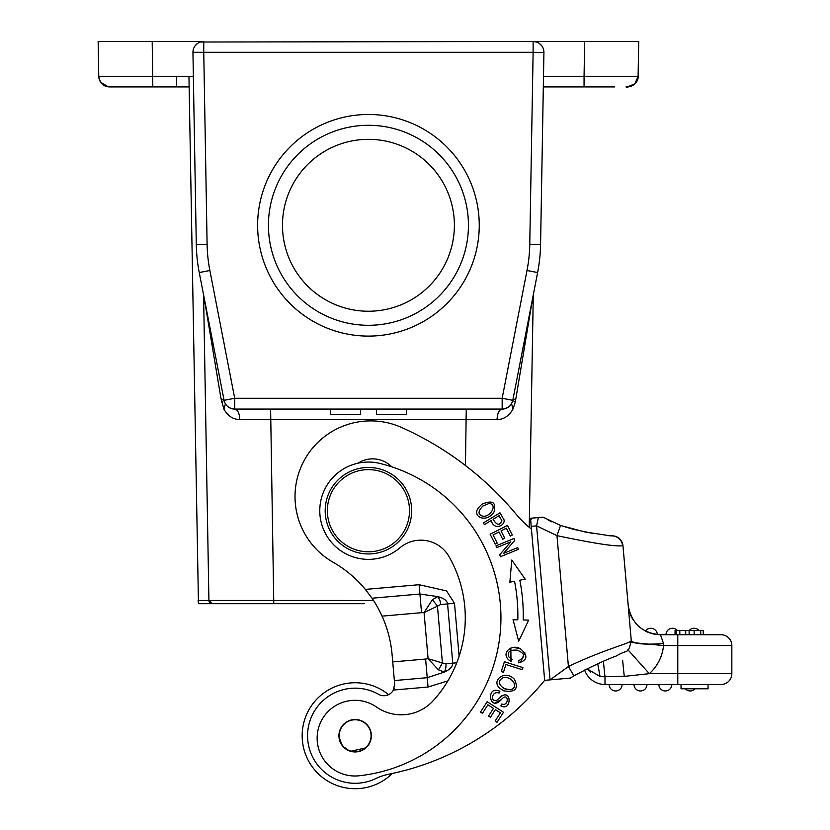 <?xml version="1.0" encoding="UTF-8"?>
<svg xmlns="http://www.w3.org/2000/svg" width="830" height="830" viewBox="0 0 830 830"><rect width="100%" height="100%" fill="white"/><g stroke="black" fill="none" stroke-linecap="round" stroke-linejoin="round"><path stroke-width="1.25" d="M500.407 712.846L495.137 721.031L497.066 722.266L503.509 712.254L487.148 701.713L480.497 712.057L482.427 713.302L487.905 704.795L493.477 708.384L488.538 716.051L490.457 717.286L495.386 709.619L500.407 712.846M530.899 522.962L544.667 680.341A126.627 126.627 0 0 0 542.882 682.436A270.279 270.279 0 0 1 388.71 774.224A54.054 54.054 0 0 0 375.845 778.55A47.569 47.569 0 0 1 309.279 748.359A47.569 47.569 0 0 1 378.563 694.326A10.811 10.811 0 0 0 394.24 688.039M432.337 599.81L437.628 596.573L419.918 594.031L421.547 612.685L424.057 612.602L432.337 599.81L437.42 605.9L442.421 662.973L445.928 663.751L452.755 663.16C452.858 666.521 450.026 669.509 444.237 672.124L427.232 677.695L428.052 687.022L447.878 680.901M391.822 466.854A27.027 27.027 0 0 0 357.979 463.192M445.928 663.751A10.811 6.951 -95 0 1 444.237 672.124L438.468 669.851L442.421 662.973L428.093 658.688L424.057 612.602L440.74 604.52A10.811 6.951 -95 0 0 437.628 596.573C443.77 598.129 447.08 600.578 447.577 603.918L454.498 603.317L446.54 590.898L419.098 584.704L419.918 594.031L372.006 598.223L365.376 589.404A118.119 118.119 0 0 0 333.11 562.252A75.675 75.675 0 0 1 364.111 421.184A75.675 75.675 0 0 1 401.481 427.44A316.873 316.873 0 0 1 515.793 513.832A108.512 108.512 0 0 0 531.439 529.135L544.667 680.341L570.168 678.11M495.977 545.87L496.693 547.613L510.834 541.814L499.65 554.845L500.417 556.723L518.428 549.336L517.713 547.592L503.571 553.382L514.745 540.361L513.977 538.483L495.977 545.87M513.044 619.709L518.677 641.216L528.668 620.103L523.201 619.968A181.085 181.085 0 0 0 519.829 580.222L525.193 579.164L511.778 560.043L509.859 582.193L514.527 581.27A175.68 175.68 0 0 1 517.806 619.834L513.044 619.709M490.136 534.23L495.168 544.127L497.212 543.09L493.072 534.945L498.986 531.937L502.71 539.282L504.744 538.245L501.019 530.91L506.331 528.202L510.315 536.045L512.359 535.008L507.483 525.411L490.136 534.23M512.11 659.425L508.883 656.935C507.089 651.778 509.911 649.537 517.349 650.222C525.234 653.511 525.681 656.997 518.688 660.68L518.823 662.9C527.579 660.089 528.16 655.42 520.555 648.894C511.156 642.918 499.079 654.735 510.99 661.406L512.11 659.425M504.391 661.749L501.279 671.574L503.468 672.259L505.916 664.519L522.288 669.696L522.942 667.621L504.391 661.749M483.371 522.942L484.398 524.633L491.153 520.503C494.389 531.47 505.812 524.923 503.935 519.632L499.982 512.805L483.371 522.942M494.006 511.944C496.537 502.181 492.439 499.66 481.711 504.381L478.298 507.939C471.606 516.997 486.764 523.512 494.006 511.944M500.874 705.925C512.11 712.016 511.986 686.4 499.473 697.874L497.263 700.022C494.483 701.475 492.823 700.613 492.283 697.439C493.186 693.372 495.479 691.919 499.162 693.071L499.94 691.151L496.423 690.321C486.287 689.274 490.084 711.881 501.455 699.493C508.666 690.975 509.568 707.046 501.683 703.996L500.874 705.925M499.587 688.091L503.717 690.83C515.357 692.635 518.916 688.776 514.413 679.241C504.858 669.219 491.09 680.538 499.587 688.091L503.717 690.83M530.546 518.937L530.775 521.572M531.408 528.793L531.511 529.986M530.536 518.273L531.086 525.089M372.006 598.223C374.807 602.041 378.158 608.017 382.059 616.14A118.119 118.119 0 0 0 379.445 610.724M392.725 661.915L425.603 659.041L427.232 677.695L394.364 680.569L392.071 654.455A118.119 118.119 0 0 0 382.059 616.14L421.547 612.685M394.364 680.569L394.655 683.972L393.399 690.052L428.052 687.022M438.468 669.851L428.093 658.688L425.603 659.041M464.81 607.031A123.245 123.245 0 0 0 448.947 556.463A32.432 32.432 0 0 0 399.863 547.841A48.648 48.648 0 0 1 319.965 514.942A48.648 48.648 0 0 1 380.078 463.472A158.924 158.924 0 0 1 359.048 775.78A37.838 37.838 0 0 1 336.015 705.417A37.838 37.838 0 0 1 376.581 707.077A43.243 43.243 0 0 0 433.26 700.634A123.245 123.245 0 0 0 464.81 607.031M258.203 409.076L330.599 409.076L330.599 414.481L360.573 414.481L360.573 409.076L376.447 409.076L376.447 414.481L406.43 414.481L406.43 409.076L478.952 409.076M248.346 409.076L246.116 409.076M512.691 400.734L512.784 400.33A10.811 10.811 37.9 0 1 502.171 409.076L234.703 409.076C237.733 409.74 239.445 413.257 239.829 419.638L497.035 419.638C503.872 419.409 509.195 415.892 512.982 409.076L515.274 402.125L532.829 297.223M490.748 409.076L487.418 409.076M478.671 409.076L466.252 409.076L465.454 465.516M509.039 406.617L505.895 408.422M512.982 409.076L511.55 403.65M512.027 402.716L512.473 401.554M585.793 41.5L533.119 41.5A10.811 10.811 0 0 1 543.92 52.498L540.569 244.445A162.172 162.172 0 0 1 537.622 272.551L512.784 400.33L515.897 398.535M257.622 225.293A110.815 110.815 0 0 0 368.437 336.108A110.815 110.815 0 0 0 479.252 225.293A110.815 110.815 0 0 0 368.437 114.478A110.815 110.815 0 0 0 257.622 225.293M220.77 383.252L224.09 400.319L234.703 398.265L234.703 409.076A10.811 10.811 -28.6 0 1 224.09 400.33L199.252 272.551A162.172 162.172 0 0 1 196.295 244.445L192.944 52.498A10.811 10.811 0 0 1 192.944 52.311L203.755 52.311L207.106 244.259A151.361 151.361 0 0 0 209.866 270.497L199.252 272.551M205.57 305.098L206.4 309.372M207.116 313.045L215.603 356.693M216.858 363.125L218.632 372.255M204.045 297.213L220.988 398.535L224.152 400.662M224.391 401.544L224.837 402.706M225.314 403.629L225.719 404.283M230.968 408.422L227.835 406.617M220.988 398.535L223.882 409.076C227.679 415.882 232.991 419.399 239.829 419.638M203.578 294.826L208.309 565.977M373.521 600.495L208.911 600.474M221.589 402.094L224.09 400.319M207.635 527.361L208.921 600.733M193.483 48.939L192.944 52.28A10.811 10.811 0 0 1 203.755 41.5L98.158 41.5L98.76 76.287A10.811 10.811 88.5 0 0 109.57 86.911L109.467 86.911A10.811 10.811 88.5 0 0 109.539 86.911L122.238 86.911M103.532 41.5L147.688 41.5M627.874 86.891A10.811 10.811 0 0 0 638.104 76.287L638.716 41.5L584.662 41.5L584.061 76.287L638.104 76.287L638.716 41.5L638.104 76.287L634.929 83.747L627.47 86.901A10.811 10.811 0 0 1 627.356 86.911M200.445 42.019L533.119 41.5L536.46 42.029M608.981 41.5L560.333 41.5L608.981 41.5M176.531 41.5L199.159 41.5M529.229 527.32L533.285 294.826M209.181 601.719L212.117 603.68L273.765 603.68L198.463 603.68L188.95 76.287L176.531 76.287L176.531 86.911L152.813 86.911L189.136 86.911L139.897 86.911M543.93 52.311A10.811 10.811 0 0 1 543.92 52.498L533.119 52.311L529.768 244.259L540.569 244.445L543.328 86.911L614.636 86.911M98.158 41.5L147.014 41.5M146.744 41.5L109.944 41.5M103.304 41.5L99.424 41.5M273.765 603.68L364.297 603.68M209.119 601.584L212.158 603.68L201.441 603.68M210.239 603.047L211.028 603.483A3.247 3.247 89.1 0 1 210.239 603.057L210.239 603.057M208.921 600.64A3.247 3.247 89.1 0 1 208.911 600.495L212.169 603.68A3.247 3.247 89.1 0 0 212.158 603.68A3.247 3.247 0 0 1 208.911 600.495L198.1 600.484L198.225 601.594M198.391 602.995L198.225 601.543M198.36 602.746L198.235 601.698M497.035 419.638C497.398 413.205 499.1 409.688 502.171 409.076L502.171 398.265L512.784 400.33A10.811 10.811 37.9 0 1 502.171 409.076L493.103 409.076M515.274 402.125L512.784 400.33L516.385 381.8M540.123 254.094L540.123 254.094A162.172 162.172 0 0 0 540.569 244.445A162.172 162.172 0 0 1 537.622 272.551L531.719 302.888M529.882 312.36L524.238 341.389M520.441 360.936L518.916 368.79M543.328 86.393L543.36 84.888M543.401 82.544L543.453 79.576M543.505 76.287L584.061 76.287L584.061 86.911L543.339 86.911M539.469 43.565L541.865 45.961M543.401 48.97L543.93 52.249M193.525 85.822L193.504 84.681M193.483 83.425L193.421 79.877L193.483 83.425M193.4 78.611L193.38 77.429M109.207 86.901L108.896 86.891A10.811 10.811 0 0 1 98.76 76.287L193.297 76.287M197.333 43.617L195.019 45.941M531.885 302.047L531.895 303.905M553.703 679.552L544.667 680.341A126.627 126.627 0 0 0 542.882 682.436M394.644 685.954A10.811 10.811 0 0 0 394.655 683.972M556.878 679.272L559.648 679.033M562.045 678.826L562.813 678.753M569.328 678.183L569.888 678.131M570.272 678.1L573.924 675.838C591.24 666.594 605.371 659.964 616.317 655.97C628.569 648.593 627.667 655.181 631.288 640.833C632.232 642.399 601.148 650.575 568.426 666.532L550.051 679.874L536.574 525.867L556.972 535.64C593.637 543.37 615.507 546.731 622.583 545.746A10.811 10.748 85 0 0 611.368 535.879M530.858 522.506L530.941 523.45M544.563 679.116L544.667 680.341M378.273 608.494L379.372 610.579M537.259 517.681L536.46 517.754M532.881 518.065L532.123 518.128M610.942 535.91L584.745 531.926L560.561 525.452L543.079 517.173L538.048 517.609M533.119 518.045L530.588 519.476M631.277 640.843L629.275 642.057M611.233 535.879L611.305 535.879A10.811 10.811 0 0 1 622.967 545.715A10.811 10.811 0 0 0 611.305 535.879A10.811 10.811 0 0 1 622.967 545.715L631.257 640.49C633.415 643.852 644.184 644.879 663.564 643.582L660.473 634.743C642.067 633.186 631.298 623.32 628.165 605.143L628.175 605.309M628.258 606.253L628.559 609.614M629.026 614.968L631.257 640.49L632.46 641.891M628.165 605.143L631.257 640.532M653.884 634.068L645.491 631.07C649.236 632.865 653.179 634.037 657.318 634.587L655.472 634.359M645.491 631.07A32.432 32.432 0 0 1 644.225 630.375A32.432 32.432 0 0 0 645.491 631.07A6.484 6.484 -90 0 1 650.834 628.258A6.484 6.484 -109.8 0 0 645.491 631.07A6.484 6.484 -90 0 1 650.834 628.258A6.484 6.484 118.7 0 1 657.318 634.587A32.432 32.432 0 0 0 660.473 634.743L662.651 640.957M656.831 634.535A32.432 32.432 0 0 1 654.04 634.099A32.432 32.432 0 0 0 656.831 634.535M653.49 633.985A32.432 32.432 0 0 1 649.008 632.647A32.432 32.432 0 0 0 653.49 633.985M648.521 632.46A32.432 32.432 0 0 1 645.927 631.298A32.432 32.432 0 0 0 648.521 632.46M639.681 627.2A32.432 32.432 0 0 1 638.55 626.214A32.432 32.432 0 0 0 639.681 627.2M633.363 620.114A32.432 32.432 0 0 1 629.835 612.955A32.432 32.432 0 0 0 633.363 620.114M633.456 642.358L634.379 642.721M649.641 644.215L656.54 644.038M631.298 642.462L663.533 645.553L731.842 645.553L731.842 673.67L731.842 645.553A10.811 10.811 0 0 0 721.031 634.743L660.473 634.743A32.432 32.432 0 0 1 657.318 634.587A6.484 6.484 118.7 0 0 650.834 628.258M700.728 630.416L700.728 634.743L703.238 634.743L703.238 630.416L685.736 630.416L685.736 634.743L665.971 634.743A6.484 6.484 -90 0 1 672.456 628.258A6.484 6.484 0 0 1 677.29 630.416A6.484 6.484 0 0 0 665.971 634.743A6.484 6.484 -90 0 1 672.456 628.258A6.484 6.484 0 0 0 665.971 634.743M689.128 630.416L689.128 634.743L694.139 634.743L694.139 630.416M677.788 684.48L677.788 673.67L731.842 673.67A10.811 10.811 0 0 1 721.031 684.48L604.997 684.48A21.622 21.622 -177.2 0 1 584.6 670.028L584.445 670.101M677.788 634.743L677.788 673.67L649.309 673.67L624.253 676.377L601.719 676.699M603.379 661.396L604.997 676.803L604.997 684.48M622.614 660.213L624.253 676.377M597.735 663.844L600.049 676.502L604.997 676.803M600.049 676.502L587.059 668.804L590.472 672.321M531.19 526.334L536.574 525.867L538.348 517.588L533.036 518.045M663.564 643.582L663.533 645.553A43.243 43.243 0 0 1 649.309 673.67L627.926 649.745M538.214 517.598L537.041 517.702M536.388 517.754L534.769 517.899M533.151 518.045L530.484 518.273M708.063 684.48L708.063 688.796L681.036 688.796L681.036 684.48M695.052 688.796A6.484 6.484 90 0 1 690.218 690.965A6.484 6.484 0 0 1 685.383 688.796M671.843 684.48A6.484 6.484 0 0 1 665.359 690.965A6.484 6.484 0 0 0 671.843 684.48A6.484 6.484 90 0 1 665.359 690.965A6.484 6.484 0 0 1 658.875 684.48M646.975 684.48A6.484 6.484 0 0 1 640.49 690.965A6.484 6.484 0 0 0 646.975 684.48A6.484 6.484 90 0 1 640.49 690.965A6.484 6.484 0 0 1 634.006 684.48M622.116 684.48A6.484 6.484 0 0 1 615.621 690.965A6.484 6.484 0 0 0 622.116 684.48A6.484 6.484 90 0 1 615.621 690.965A6.484 6.484 0 0 1 609.137 684.48M685.736 630.416L675.06 630.416L675.06 634.743M689.242 630.416A6.484 6.484 -90 0 1 694.077 628.258A6.484 6.484 0 0 1 698.912 630.416M454.384 225.293A85.947 85.947 0 0 0 368.437 139.336A85.947 85.947 0 0 0 282.48 225.293A85.947 85.947 0 0 0 368.437 311.24A85.947 85.947 0 0 0 454.384 225.293M368.437 125.289A100.005 100.005 0 0 0 268.432 225.293A100.005 100.005 0 0 0 368.437 325.298A100.005 100.005 0 0 0 468.442 225.293A100.005 100.005 0 0 0 368.437 125.289M338.993 737.144A16.216 16.216 0 0 0 356.558 751.887A16.216 16.216 0 0 0 371.3 734.311A16.216 16.216 0 0 0 353.725 719.568A16.216 16.216 0 0 0 338.993 737.144M371.269 734.042A16.216 16.216 0 0 1 369.692 742.259A16.216 16.216 0 0 0 371.29 734.27L371.352 735.141M370.948 739.364L369.018 744.126M365.926 747.84L350.613 751.295M349.067 750.756L342.852 746.305M340.269 742.186L338.993 737.113L341.95 744.686M340.539 742.321A16.216 16.216 0 0 1 339.543 739.789M339.096 737.818A16.216 16.216 0 0 1 338.972 736.874M347.77 721.581A15.946 15.946 0 0 1 369.288 728.356A15.946 15.946 0 0 1 362.513 749.864A15.946 15.946 0 0 1 341.006 743.099A15.946 15.946 0 0 1 347.77 721.581M325.35 514.476A43.243 43.243 0 0 1 364.661 467.622A43.243 43.243 0 0 1 411.514 506.933A43.243 43.243 0 0 1 372.203 553.786A43.243 43.243 0 0 1 325.35 514.476M409.356 507.13A41.085 41.085 0 0 1 372.016 551.628A41.085 41.085 0 0 1 327.508 514.289A41.085 41.085 0 0 1 364.858 469.78A41.085 41.085 0 0 1 409.356 507.13M392.31 773.477A52.975 52.975 0 0 1 302.369 740.339A52.975 52.975 0 0 1 388.596 694.648M510.99 661.406L510.855 648.074M514.496 647.618L519.767 648.583M524.851 652.318L520.41 662.755M508.883 656.935C507.089 651.778 509.911 649.537 517.349 650.222C525.224 653.511 525.681 656.997 518.698 660.68L518.75 661.79M493.113 519.31L499.048 515.689L501.839 520.597C499.764 525.867 496.859 525.432 493.113 519.31M478.298 507.939L481.711 504.381M488.829 503.551L482.884 506.041L488.829 503.551C497.461 503.509 491.713 516.156 483.589 516.353C477.8 515.005 477.561 511.571 482.884 506.041M499.473 697.874L502.036 695.623M501.455 699.493L494.836 703.02M510.46 689.74L504.536 688.734L506.715 689.491M504.536 688.734C498.114 684.501 497.658 680.818 503.146 677.685C511.28 675.496 519.58 687.095 510.979 689.595M454.498 603.317L459.125 656.219M365.376 589.404L419.098 584.704M456.749 662.807L452.755 663.16L447.577 603.918L440.74 604.52M273.776 603.68L270.611 409.076L257.269 409.076M537.622 272.551L527.009 270.497L502.171 398.265L234.703 398.265L209.866 270.497M533.119 41.5L533.119 52.311L203.755 52.311L203.755 41.5M529.768 244.259A151.361 151.361 0 0 1 527.009 270.497M223.882 409.076L225.418 403.805M204.989 302.068L204.979 303.905M635.967 82.554A10.811 10.811 -88.4 0 0 636.942 80.987M637.513 79.649A10.811 10.811 -88.4 0 0 637.959 77.864M108.886 86.88A10.811 10.811 0 0 1 98.76 76.287L99.247 79.317M109.301 86.901A10.811 10.811 88.5 0 1 103.594 85.106M189.136 86.911L176.531 86.911M627.304 86.911L627.293 86.911A10.811 10.811 0 0 0 638.104 76.287C637.399 82.678 633.861 86.216 627.47 86.901L626.028 86.911M196.295 244.445L207.106 244.259M98.76 76.287C99.859 84.722 106.001 86.434 105.69 86.185L109.581 86.911L152.813 86.911L152.201 41.5M627.293 86.911A10.811 10.811 -88.4 0 0 638.104 76.287C638.893 86.268 623.133 88.042 627.262 86.911L627.262 86.911M573.872 675.755L568.426 666.532L556.972 535.64L560.53 525.525M631.257 640.521L630.364 630.312M731.842 673.67A10.811 10.811 0 0 1 721.031 684.48M679.812 630.416L679.812 634.743M676.305 630.416L676.305 634.743M242.702 409.076L234.703 409.076M205.384 304.091L206.421 309.434M217.927 368.665L218.207 370.076M108.377 86.839L100.752 82.357M512.401 401.751L511.145 404.293M531.283 305.17L530.349 309.953M551.805 521.863L548.236 520.088M560.551 525.442L573.333 529.301L593.108 533.483M607.207 535.506L610.621 535.838M629.254 617.603L628.725 611.523M628.175 605.215L628.04 602.829M649.724 644.184L647.628 644.184M634.587 642.752L636.745 643.26"/></g></svg>
